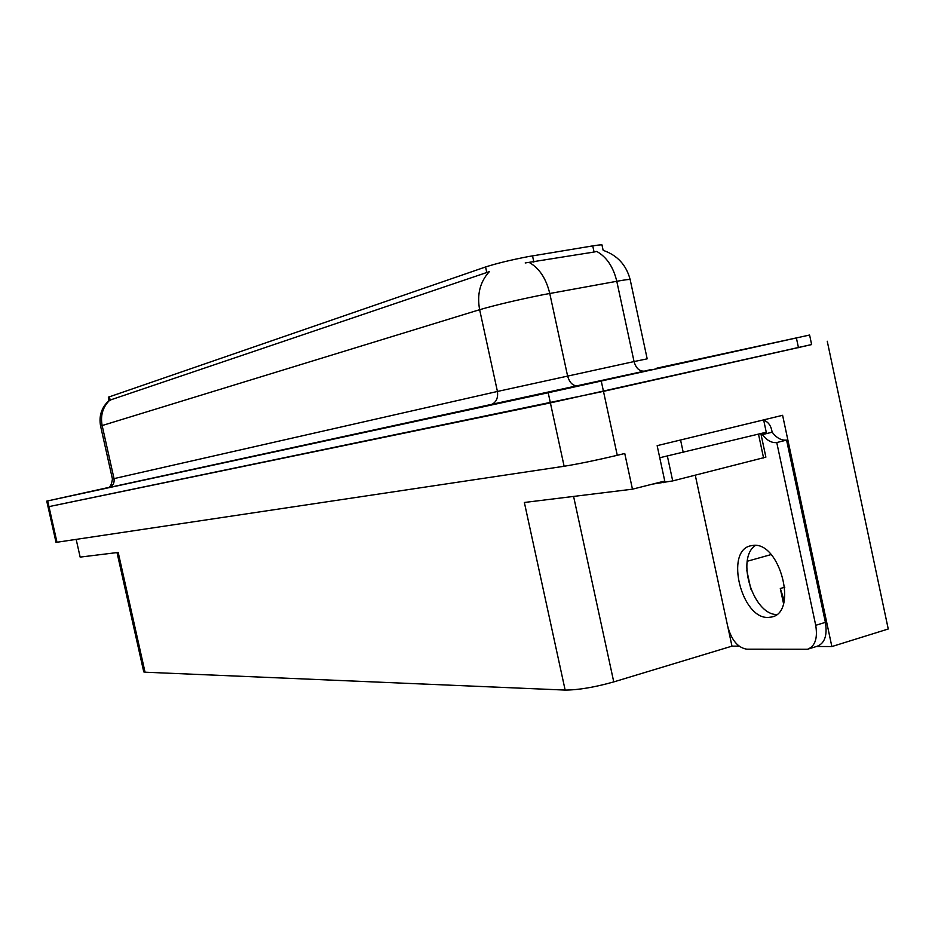 <?xml version="1.0" encoding="UTF-8"?>
<svg xmlns="http://www.w3.org/2000/svg" width="935" height="935" viewBox="0 0 935 935"><rect width="100%" height="100%" fill="white"/><g stroke="black" fill="none" stroke-linecap="round" stroke-linejoin="round"><path stroke-width="1.4" d="M108.331 397.188L485.569 266.966C496.637 263.413 510.826 259.965 528.123 256.622L592.732 245.893C600.013 244.713 603.133 244.573 602.093 245.484L603.075 250.066M784.231 600.621L780.304 588.501L783.518 603.519M56.03 542.347L48.036 506.817L550.388 402.892L811.627 344.536M739.129 646.167L731.976 646.143L613.757 681.907C594.578 687.295 578.368 690.018 565.149 690.077L524.36 502.481L632.457 489.18L664.762 481.034L657.153 445.656L782.607 415.304L831.858 646.553L816.465 646.494M565.149 690.077L145.042 672.207L118.196 552.433L80.153 557.108L76.179 539.425M56.042 542.394L564.121 466.261C578.578 463.912 596.285 460.265 617.275 455.31L624.755 453.498L632.457 489.18M827.253 341.252L888.25 628.998L831.858 646.553M145.042 672.207L143.721 671.692M731.976 646.143L727.979 627.525M746.773 570.245L750.817 589.097M693.887 360.606L601.824 380.744L693.887 360.606M592.732 245.893L594.064 252.029L596.729 251.433C606.651 256.996 613.337 266.942 616.784 281.283L634.059 361.565L647.184 358.83L630.248 279.997C631.896 278.957 627.408 279.378 616.784 281.283L543.223 294.689C517.347 299.901 496.158 304.904 479.643 309.695C476.827 294.467 480.052 281.786 489.356 271.641L109.033 400.437C101.541 407.461 98.724 416.028 100.606 426.138L100.618 426.231M594.064 252.029L525.189 262.969M108.051 487.591L46.75 501.125L48.036 506.817L603.472 391.356L811.638 344.583L809.605 335.046L656.908 368.145M107.957 487.638L105.281 488.245L107.957 487.638M46.75 501.125L548.191 392.747L809.605 335.022M768.5 617.416L771.632 617.006C798.315 612.402 779.883 541.377 753.096 545.409L750.653 545.806C724.52 550.844 741.595 619.484 768.5 617.416M763.685 420.177C767.752 421.627 770.405 424.829 771.644 429.784L772.158 432.204C776.599 438.001 781.415 440.63 786.58 440.104L776.763 442.547L815.717 625.305C817.821 638.324 815.086 646.319 807.524 649.264L746.773 649.182C737.832 647.721 731.462 640.078 727.687 626.251L695.278 475.225M776.763 442.547C771.62 443.073 766.829 440.42 762.387 434.611L762.107 433.256M776.599 614.552C752.874 614.33 735.751 557.973 755.48 545.432M786.58 440.104L825.395 622.359C827.475 635.356 824.728 643.327 817.12 646.284L808.448 648.972M762.972 420.06L674.17 441.542M659.748 457.753L766.256 432.239L763.638 419.944M772.158 432.204L762.387 434.611M693.525 360.688L602.421 380.615L693.525 360.688M652.63 484.096L672.709 480.917L765.882 457.145L760.856 433.559M771.118 554.572L747.252 561.257M532.518 255.851L533.873 262.139M780.304 588.501L784.816 587.192M617.275 455.31L601.263 381.118M564.121 466.261L548.191 392.747M57 542.3L47.685 500.926M613.757 681.907L573.587 496.415M109.383 396.615L110.213 400.344M485.569 266.966L486.808 272.681M108.577 487.649C112.796 486.247 114.608 483.231 114.023 478.615L497.432 391.461L634.059 361.565C635.999 368.308 639.47 371.487 644.472 371.125L109.22 487.474M112.434 478.989L114.023 478.615L102.149 425.554L100.606 426.138L112.434 478.977C111.604 484.762 110.014 487.696 107.642 487.778M529.479 262.618C539.425 268.345 546.18 278.63 549.757 293.461L567.592 375.964C569.579 382.882 573.05 386.178 577.994 385.839M109.418 400.496C102.698 407.321 100.279 415.666 102.149 425.554L479.643 309.695L497.432 391.461C498.343 398.555 495.854 403.125 489.963 405.159M651.274 369.489L644.472 371.125M796.398 337.991L798.467 347.703M683.275 452.61L680.575 440.046M825.395 622.359L815.717 625.305M690.217 361.401L615.99 377.67L690.217 361.401M763.579 457.975L758.495 434.144M672.709 480.917L667.391 456.198M663.873 482.694L663.581 481.338M143.768 671.914L117.015 552.573M108.32 397.094L109.068 400.472M603.344 250.405C617.369 255.325 626.298 265.002 630.12 279.448M772.637 616.703L771.632 617.006"/></g></svg>
